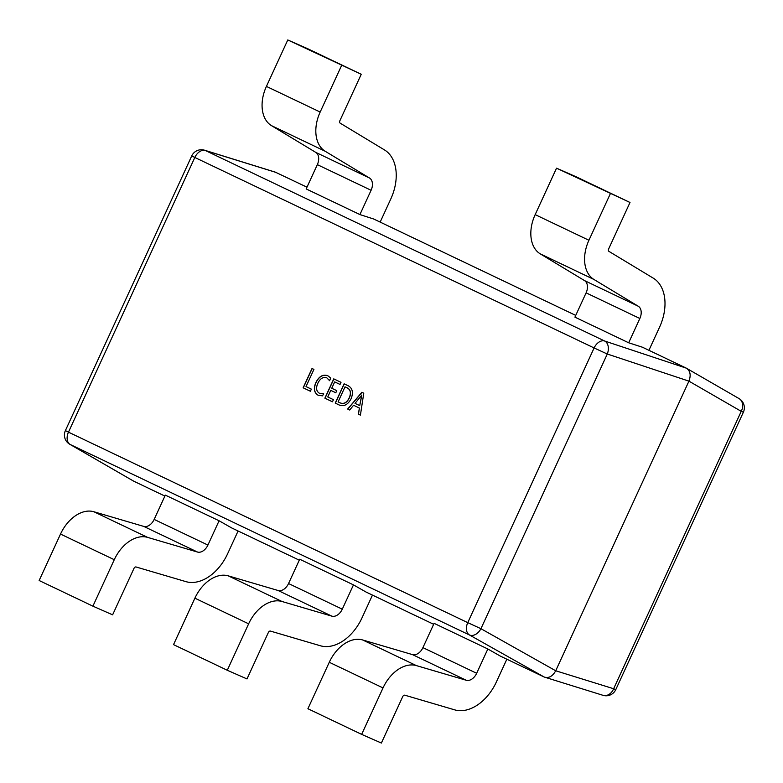 <?xml version="1.0" encoding="UTF-8"?>
<svg xmlns="http://www.w3.org/2000/svg" width="783" height="783" viewBox="0 0 783 783"><rect width="100%" height="100%" fill="white"/><g stroke="black" fill="none" stroke-linecap="round" stroke-linejoin="round"><path stroke-width="1.17" d="M319.356 393.242L323.555 393.732L322.576 395.855L318.113 395.239C314.071 392.743 313.317 388.515 315.872 382.544C318.994 376.359 322.958 374.078 327.774 375.723L330.759 378.081L329.565 380.665L326.814 377.846C323.134 376.682 320.139 378.492 317.839 383.298C315.784 387.908 316.293 391.226 319.356 393.242L319.67 393.379M318.436 395.376L318.25 395.288C314.198 392.802 313.454 388.574 315.999 382.603L315.872 382.544M339.372 405.075L335.232 403.108L344.109 383.807L348.102 385.706C352.497 388.114 353.515 392.42 351.166 398.645C347.906 404.762 343.884 406.866 339.078 404.948L339.313 405.046M363.772 393.183L360.415 415.127L358.34 414.138L359.407 408.041L353.564 405.251L349.717 410.028L347.652 409.039L361.873 392.283L363.772 393.183M333.441 399.673L332.472 401.796L324.876 398.175L333.754 378.864L341.006 382.319L340.028 384.443L334.684 381.889L331.757 388.251L336.759 390.639L335.79 392.753L330.778 390.365L327.754 396.961L333.441 399.673M311.36 389.141L310.391 391.255L303.138 387.8L312.026 368.499L313.924 369.4L306.016 386.587L311.36 389.141M276.066 172.436L205.361 150.522A10.629 8.28 107.2 0 0 204.539 150.209A10.629 8.28 107.2 0 0 204.529 150.199L275.283 172.133L306.975 187.176M648.921 350.314L659.57 327.167A42.507 28.707 115.5 0 0 653.267 278.151L608.959 251.382A2.124 1.439 -64.5 0 1 608.645 248.935L630.002 202.484L576.259 176.841L556.537 168.169L535.171 214.62A34.002 22.971 -64.5 0 0 540.221 253.839L584.529 280.598A10.629 7.174 115.5 0 1 586.105 292.852L574.928 317.144L628.68 342.788L642.442 347.221L686.309 368.147C690.293 370.79 691.164 375.126 688.932 381.145L555.715 670.777L613.647 688.737A10.629 8.28 107.2 0 1 602.988 695.314L544.234 677.041L500.366 656.115L487.848 648.99L434.095 623.346L422.918 647.639A10.629 7.174 -64.5 0 1 412.494 654.617L362.627 639.956A34.002 22.971 115.5 0 0 329.271 662.281L307.905 708.732L361.658 734.376L381.37 743.047L402.736 696.596A2.124 1.439 115.5 0 1 404.821 695.196L454.698 709.858A42.507 28.707 -64.5 0 0 496.383 681.954L506.846 659.208M380.166 222.098L390.805 198.951A42.507 28.707 115.5 0 0 384.502 149.935L340.194 123.166A2.124 1.439 -64.5 0 1 339.881 120.719L361.247 74.268L307.494 48.624L287.782 39.953L266.416 86.404A34.002 22.971 -64.5 0 0 271.456 125.623L315.764 152.382A10.629 7.174 115.5 0 1 317.34 164.636L306.173 188.928L359.916 214.571L373.687 219.005L575.73 315.392M164.9 496.07L133.59 481.114L69.736 444.245A10.629 8.31 -60 0 0 69.736 444.245A10.629 8.31 -60 0 0 70.157 444.47L133.991 481.33M299.282 560.178L231.611 527.899L219.083 520.773L165.33 495.12L154.163 519.423A10.629 7.174 -64.5 0 1 143.739 526.401L93.862 511.739A34.002 22.971 115.5 0 0 60.516 534.065L39.15 580.516L92.903 606.159L112.615 614.831L133.981 568.38A2.124 1.439 115.5 0 1 136.066 566.98L185.943 581.642A42.507 28.707 -64.5 0 0 227.628 553.738L238.091 530.991M433.655 624.286L365.984 592.007L353.466 584.881L299.713 559.238L288.545 583.531A10.629 7.174 -64.5 0 1 278.122 590.509L228.244 575.848A34.002 22.971 115.5 0 0 194.898 598.173L173.532 644.624L227.285 670.268L246.997 678.939L268.363 632.488A2.124 1.439 115.5 0 1 270.448 631.088L320.316 645.75A42.507 28.707 -64.5 0 0 362.01 617.846L372.463 595.1M353.466 584.881L342.288 609.174A10.629 7.174 -64.5 0 1 331.875 616.152L281.997 601.491A34.002 22.971 115.5 0 0 248.642 623.816L227.285 670.268M219.083 520.773L207.916 545.066A10.629 7.174 -64.5 0 1 197.492 552.044L147.615 537.383A34.002 22.971 115.5 0 0 114.269 559.708L92.903 606.159M487.848 648.99L476.671 673.282A10.629 7.174 -64.5 0 1 466.247 680.261L416.37 665.599A34.002 22.971 115.5 0 0 383.024 687.924L361.658 734.376M287.782 39.953L361.247 74.268M359.916 214.571L371.093 190.279A10.629 7.174 115.5 0 0 369.517 178.025L325.209 151.266A34.002 22.971 -64.5 0 1 320.169 112.047L341.535 65.596M556.537 168.169L630.002 202.484M628.68 342.788L639.848 318.495A10.629 7.174 115.5 0 0 638.272 306.241L593.964 279.482A34.002 22.971 -64.5 0 1 588.924 240.264L610.29 193.812M360.415 415.117L358.34 414.138M358.477 414.197L359.407 408.041M359.534 408.1L353.564 405.251M349.717 410.018L347.652 409.039M347.779 409.098L362 392.342M359.74 405.614L361.815 395.112L355.012 403.362L359.74 405.614L361.677 395.063M339.205 405.007L335.232 403.108M335.359 403.167L344.236 383.866M349.375 397.852C351.391 393.037 350.686 389.709 347.251 387.879L345.029 386.831L338.099 401.894L340.262 402.922C343.933 404.4 346.986 402.707 349.375 397.852L349.238 397.793C351.264 392.978 350.549 389.66 347.114 387.82L345.029 386.831M340.106 402.854C343.806 404.341 346.849 402.658 349.238 397.793M332.472 401.787L324.876 398.175M325.014 398.234L333.891 378.933M340.028 384.433L334.684 381.889M335.79 392.753L330.778 390.365M315.999 382.603C319.121 376.417 323.095 374.137 327.911 375.781M329.692 380.724L326.814 377.856M319.484 393.301L323.682 393.79M310.391 391.255L303.138 387.8M303.275 387.859L312.153 368.558M602.979 695.314A10.629 10.629 0 0 0 615.79 689.608L613.647 688.737L741.237 411.339L743.38 412.21A10.629 10.629 0 0 0 739.044 398.576L739.035 398.576A10.629 8.31 120 0 1 741.237 411.339L688.932 381.145L607.285 354.014L480.938 628.7L467.764 622.642A10.629 7.174 -64.5 0 0 469.448 634.964L544.234 677.041C548.775 678.47 552.602 676.375 555.715 670.777L480.938 628.7A10.629 7.311 -60.6 0 1 469.448 634.964L70.157 444.47A10.629 7.174 -64.5 0 1 68.473 432.157L467.764 622.642L594.111 347.955L194.82 157.461L68.473 432.157L65.39 430.601A10.629 10.629 0 0 0 69.726 444.245M739.035 398.576L686.309 368.147L604.652 341.016A10.629 7.282 -71.6 0 1 607.285 354.014L594.111 347.955A10.629 7.174 -64.5 0 1 604.652 341.016L205.361 150.522A10.629 7.174 -64.5 0 0 194.82 157.461L191.737 155.915L65.39 430.601M194.898 598.173L248.642 623.816M228.244 575.848L281.997 601.491M278.122 590.509L331.875 616.152M288.545 583.531L342.288 609.174M60.516 534.065L114.269 559.708M93.862 511.739L147.615 537.383M143.739 526.401L197.492 552.044M154.163 519.423L207.916 545.066M329.271 662.281L383.024 687.924M362.627 639.956L416.37 665.599M412.494 654.617L466.247 680.261M422.918 647.639L476.671 673.282M266.416 86.404L320.169 112.047M271.456 125.623L325.209 151.266M315.764 152.382L369.517 178.025M317.34 164.636L371.093 190.279M535.171 214.62L588.924 240.264M540.221 253.839L593.964 279.482M584.529 280.598L638.272 306.241M586.105 292.852L639.848 318.495M743.38 412.21L615.79 689.608M204.539 150.209A10.629 10.629 0 0 0 191.737 155.915"/></g></svg>
